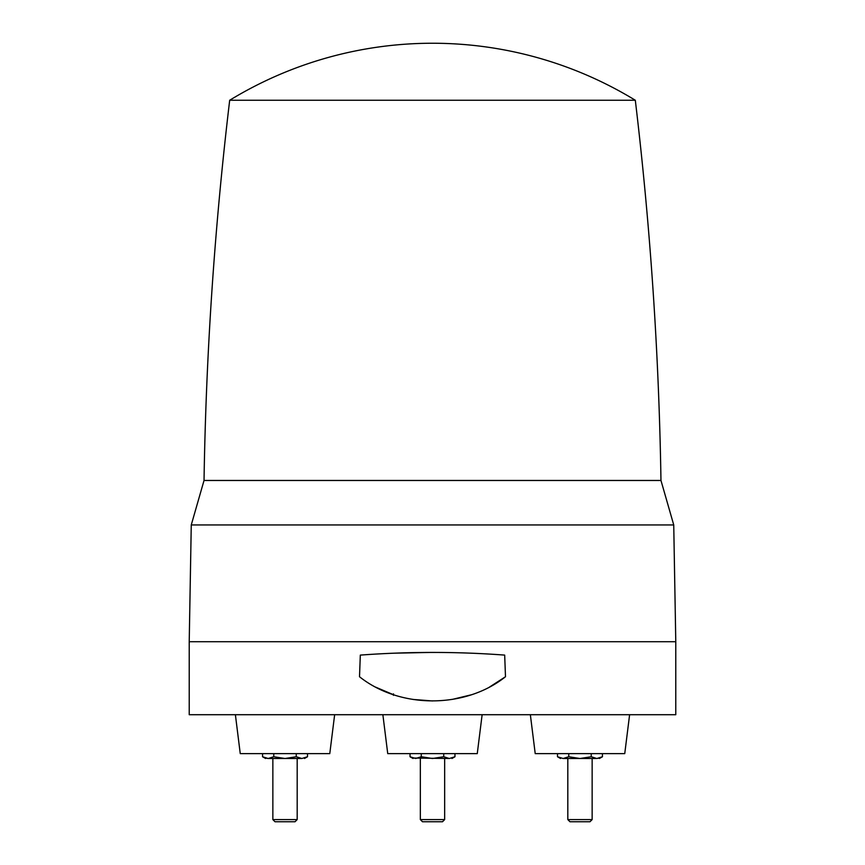 <?xml version="1.0" encoding="UTF-8"?>
<svg xmlns="http://www.w3.org/2000/svg" width="865" height="865" viewBox="0 0 865 865"><rect width="100%" height="100%" fill="white"/><g stroke="black" fill="none" stroke-linecap="round" stroke-linejoin="round"><path stroke-width="1.3" d="M660.968 480.464L673.738 524.947L191.262 524.947L204.032 480.464L660.968 480.464C658.946 353.288 650.394 226.554 635.31 100.254L229.69 100.254C214.607 226.554 206.054 353.288 204.032 480.464L595.693 480.464M554.141 641.722L189.219 641.722L189.219 714.706L675.781 714.706L675.781 641.722L554.141 641.722M334.647 714.706L329.781 753.631L240.254 753.631L235.388 714.706M629.612 714.706L624.746 753.631L535.219 753.631L530.353 714.706M482.129 714.706L477.264 753.631L387.736 753.631L382.871 714.706M296.252 753.631L296.252 756.756L285.018 758.497L273.783 756.756L273.783 753.631M296.252 756.756L301.874 758.497L307.497 756.756L307.497 753.631M262.549 753.631L262.549 756.756L268.161 758.497L265.328 758.032M301.874 758.497C305.313 758.497 305.313 758.497 301.874 758.497C305.313 758.497 305.313 758.497 301.874 758.497L268.161 758.497C264.722 758.497 264.722 758.497 268.161 758.497C264.722 758.497 264.722 758.497 268.161 758.497L273.783 756.756M272.853 819.587L297.182 819.587L295.019 821.75L275.016 821.75L272.853 819.587L272.853 758.497L274.486 758.497M602.451 753.631L602.451 756.756L596.839 758.497L599.672 758.032M596.839 758.497C600.278 758.497 600.278 758.497 596.839 758.497C600.278 758.497 600.278 758.497 596.839 758.497L591.217 756.756L579.982 758.497L596.839 758.497M563.126 758.497L579.982 758.497L568.748 756.756L563.126 758.497C559.687 758.497 559.687 758.497 563.126 758.497L557.503 756.756L560.52 758.497M592.147 819.587L589.984 821.75L569.981 821.75L567.818 819.587L592.147 819.587L592.147 758.497M591.217 753.631L591.217 756.756M568.748 756.756L568.748 753.631M557.503 753.631L557.503 756.756M421.266 753.631L421.266 756.756L432.5 758.497L443.734 756.756L443.734 753.631M413.038 758.497L410.032 756.756L415.643 758.497C412.205 758.497 412.205 758.497 415.643 758.497L421.266 756.756M412.81 758.032L449.357 758.497C452.795 758.497 452.795 758.497 449.357 758.497C452.795 758.497 452.795 758.497 449.357 758.497L443.734 756.756M444.664 819.587L442.502 821.75L422.498 821.75L420.336 819.587L444.664 819.587L444.664 758.497M454.968 753.631L454.968 756.756L449.357 758.497M410.032 756.756L410.032 753.631M505.484 676.744C465.154 708.878 399.944 708.954 359.516 676.744L360.316 655.097C408.669 651.54 456.785 651.54 504.684 655.097L505.484 676.744L489.363 687.156M505.009 663.812L504.684 655.097M431.375 652.415L393.77 653.194M359.829 668.18L359.516 676.744M375.594 687.134L393.618 694.779M412.994 699.439L432.468 700.953M452.406 699.374L471.371 694.79M673.738 524.947L675.781 641.722M191.262 524.947L189.219 641.722M393.424 695.33L393.478 693.86M307.497 756.756L304.48 758.497M262.549 756.756L265.555 758.497M297.182 819.587L297.182 758.497M602.451 756.756L599.445 758.497M451.963 758.497L454.968 756.756M420.336 819.587L420.336 758.497M567.818 819.587L567.818 758.497M635.31 100.254A389.25 389.25 0 0 0 229.69 100.254"/></g></svg>
